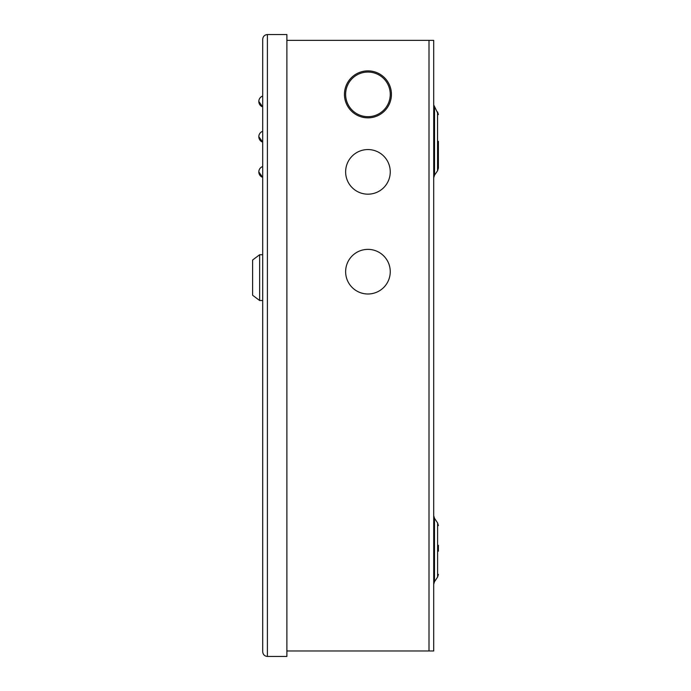 <?xml version="1.0" encoding="UTF-8"?>
<svg xmlns="http://www.w3.org/2000/svg" width="691" height="691" viewBox="0 0 691 691"><rect width="100%" height="100%" fill="white"/><g stroke="black" fill="none" stroke-linecap="round" stroke-linejoin="round"><path stroke-width="1.04" d="M262.701 39.249C262.995 36.416 264.567 34.852 267.4 34.55C264.567 34.852 262.995 36.416 262.701 39.249L262.701 651.751C262.995 654.584 264.567 656.148 267.4 656.45C264.567 656.148 262.995 654.584 262.701 651.751M286.886 34.55L286.886 656.45L267.4 656.45L267.4 34.55L286.886 34.55M262.701 113.229L262.701 89.744M262.675 148.453L262.701 124.967M262.701 183.685L262.701 160.2M262.701 627.998L262.701 602.872M262.675 602.759L262.701 592.602M262.701 586.443L262.701 574.549M262.675 592.602L262.701 588.343M438.396 551.202L438.396 548.775M438.396 141.335L438.396 168.094L438.396 141.335M345.63 171.869A22.311 22.311 0 0 1 367.94 149.558A22.311 22.311 0 0 1 390.251 171.869A22.311 22.311 0 0 1 367.94 194.18A22.311 22.311 0 0 1 345.63 171.869M344.455 94.365A23.485 23.485 0 0 1 367.94 70.879A23.485 23.485 0 0 1 391.426 94.365A23.485 23.485 0 0 1 367.94 117.85A23.485 23.485 0 0 1 344.455 94.365M345.63 271.684A22.311 22.311 0 0 1 367.94 249.373A22.311 22.311 0 0 1 390.251 271.684A22.311 22.311 0 0 1 367.94 293.995A22.311 22.311 0 0 1 345.63 271.684M438.396 549.993L438.396 545.294M345.63 94.365A22.311 22.311 0 0 1 367.94 72.054A22.311 22.311 0 0 1 390.251 94.365A22.311 22.311 0 0 1 367.94 116.684A22.311 22.311 0 0 1 345.63 94.365M286.886 40.354L433.706 40.354L433.706 650.982L286.886 650.982M252.604 295.238L252.604 260.015L259.643 254.729L259.643 300.525L252.604 295.238M262.675 106.898L258.823 101.482A5.727 5.727 0 0 0 262.675 106.898M262.675 142.13L258.823 136.714A5.727 5.727 0 0 0 262.675 142.13M262.675 177.354L258.823 171.938A5.727 5.727 0 0 0 262.675 177.354M434.492 581.684L437.61 577.011L438.396 574.402L437.61 577.011L437.61 522.975L434.492 518.293L434.492 581.684L433.706 584.292M434.544 107.554L434.544 175.125L433.706 177.803L434.544 175.125L437.558 170.772L437.558 111.907L438.396 114.585L433.706 104.877L434.544 107.554M429.007 40.354L429.007 650.982M437.558 170.772L438.396 168.094L437.558 170.772M434.492 518.293L433.706 515.685M434.492 522.102L433.706 520.919M437.61 522.975L438.396 525.575L437.61 522.975M262.701 300.525L259.643 300.525M262.701 254.729L259.643 254.729M262.675 96.066A5.727 5.727 0 0 0 258.823 101.482M262.675 131.299A5.727 5.727 0 0 0 258.823 136.714M262.675 166.531A5.727 5.727 0 0 0 258.823 171.938"/></g></svg>
